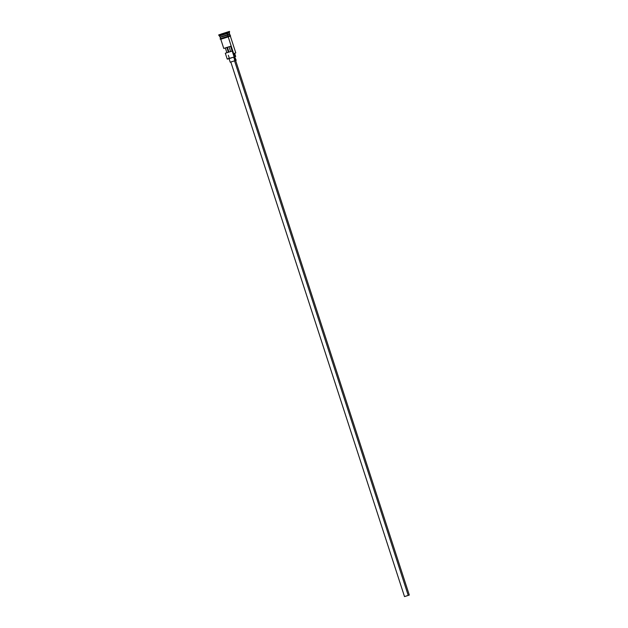 <?xml version="1.0" encoding="UTF-8"?>
<svg xmlns="http://www.w3.org/2000/svg" width="628" height="628" viewBox="0 0 628 628"><rect width="100%" height="100%" fill="white"/><g stroke="black" fill="none" stroke-linecap="round" stroke-linejoin="round"><path stroke-width="0.94" d="M227.501 59.142L235.696 56.481L235.186 56.669L234.22 53.694L235.186 56.669L227.501 59.142L234.574 56.889L227.187 58.977L229.314 58.239L228.349 55.248M228.953 52.077L227.415 47.328L228.953 52.077M408.231 595.415L234.542 60.853L408.231 595.415L409.299 595.046L404.518 596.6L408.231 595.415M234.872 60.743L233.71 57.172L234.872 60.743L236.207 60.28L230.225 62.227L234.872 60.743M229.534 34.148L227.485 34.642M229.62 33.998L220.232 37.178L229.573 34.265M218.897 35.498L227.265 32.829L227.069 32.232L218.701 34.901L220.075 37.091L227.517 34.721L227.124 33.527L219.69 35.898L227.124 33.527L227.265 32.829L221.291 34.666M233.655 53.623L228.215 36.879L233.655 53.623L235.783 52.878L233.655 53.623L234.629 56.606L233.655 53.623M232.132 51.08L225.319 53.239L226.889 52.689L225.358 47.979L226.889 52.689L230.602 51.551L229.055 46.794L230.602 51.551L232.132 51.08L225.326 53.239L232.132 51.08L230.578 46.291L232.132 51.08M220.773 39.25L223.764 48.458L230.578 46.291L225.334 47.909M221.394 38.355L228.019 36.283L227.634 35.082L222.32 36.714M220.106 37.091L222.312 36.455M219.69 35.898L221.817 35.16M218.701 34.901L229.463 31.4L221.095 34.069L229.463 31.4L227.069 32.232L227.265 32.829L229.66 31.997L227.265 32.829L227.517 34.721L229.644 33.983L229.259 32.789L227.124 33.527L229.259 32.789L229.463 31.4M222.139 38.763L228.247 36.864L228.05 36.267L220.577 38.638M234.307 53.592L235.783 52.885L230.343 36.141M229.722 34.352L227.634 35.082L228.019 36.283L230.146 35.537L228.05 36.267L228.247 36.864L228.984 36.62M226.684 32.318L221.48 33.975L226.684 32.318M230.115 35.537L220.616 38.63M220.192 37.452L220.585 38.653L230.146 35.545M229.785 35.639L228.749 35.953M222.712 37.908L221.982 38.151M221.535 38.967L220.805 39.25M221.08 39.172L222.131 38.85M222.861 38.614L226.504 37.445M227.407 37.146L220.546 39.274C221.244 38.928 217.994 39.391 222.673 37.923M229.581 36.416L230.311 36.141M230.036 36.22L228.984 36.542M235.178 56.63L234.668 56.787L236.207 60.28M227.595 59.103L228.27 58.859M228.835 58.671L229.526 58.443M222.351 36.573L220.271 37.295M222.21 36.353L227.485 34.862L220.263 37.17M226.881 47.492L228.419 52.218L226.881 47.492M235.327 60.539L235.979 60.343M229.055 58.64L230.225 62.227L230.727 62.039M231.104 61.913L231.559 61.764M230.821 62.031L404.518 596.6L404.919 596.451M230.641 46.221L234.15 57.007M234.158 57.03L235.312 60.586M227.187 58.977L225.319 53.239M228.247 36.864L230.57 35.992L229.762 34.344M235.696 56.481L234.723 53.49M235.61 60.476L409.299 595.046"/></g></svg>
